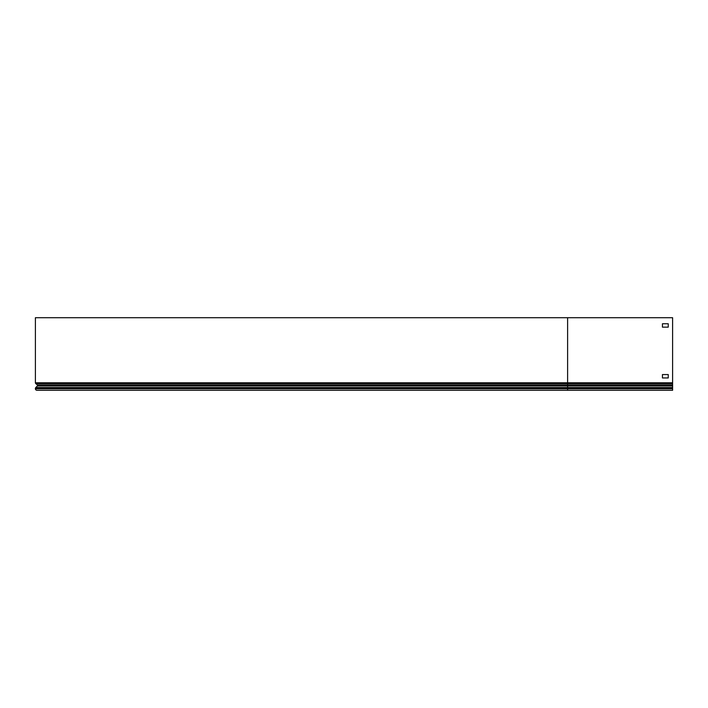 <?xml version="1.0" encoding="UTF-8"?>
<svg xmlns="http://www.w3.org/2000/svg" width="708" height="708" viewBox="0 0 708 708"><rect width="100%" height="100%" fill="white"/><g stroke="black" fill="none" stroke-linecap="round" stroke-linejoin="round"><path stroke-width="1.06" d="M672.6 388.736L672.6 317.715L35.4 317.715L35.4 382.789A1.062 1.062 0 0 0 35.781 383.603L37.32 384.895A0.726 0.726 0 0 1 37.365 385.966L35.781 387.541A1.31 1.31 0 0 0 35.4 388.471L35.4 388.736A1.549 1.549 0 0 0 36.949 390.285L672.6 390.285L672.6 388.736L567.612 388.736L567.612 390.285M668.246 377.948L668.246 374.559L662.44 374.559L662.44 377.948L668.246 377.948M668.246 327.149L668.246 323.76L662.44 323.76L662.44 327.149L668.246 327.149M42.657 390.285L45.073 390.285M672.6 382.789L567.612 382.789L567.612 385.966L37.365 385.966M672.6 385.966L567.612 385.966L567.612 388.736L35.4 388.736M567.612 317.715L567.612 382.789L35.4 382.789M672.6 388.471L35.4 388.471M672.6 387.541L35.781 387.541M672.6 384.895L37.32 384.895M672.6 383.603L35.781 383.603"/></g></svg>
